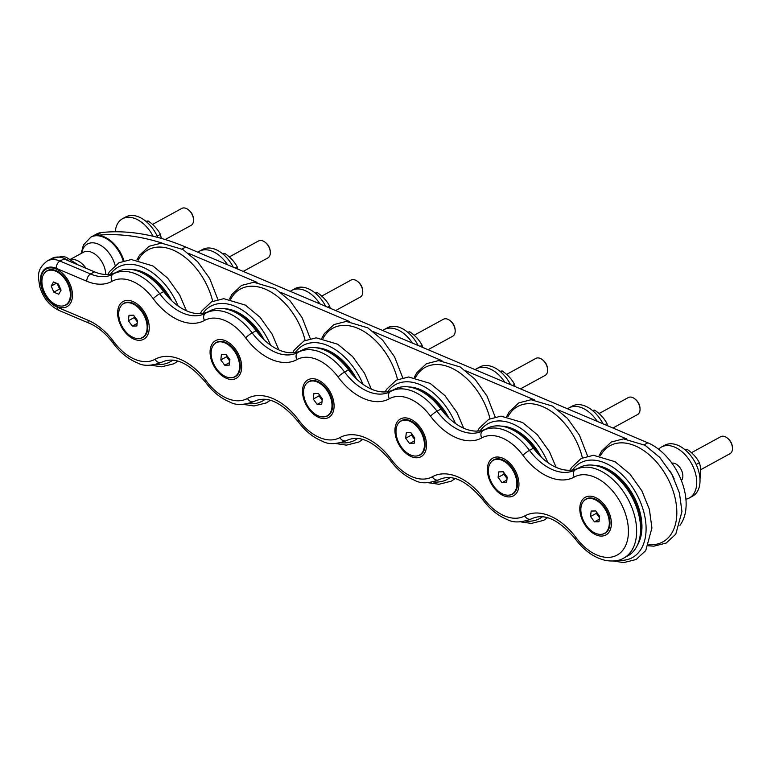 <?xml version="1.0" encoding="UTF-8"?>
<svg xmlns="http://www.w3.org/2000/svg" width="771" height="771" viewBox="0 0 771 771"><rect width="100%" height="100%" fill="white"/><g stroke="black" fill="none" stroke-linecap="round" stroke-linejoin="round"><path stroke-width="1.16" d="M264.135 339.857A48.4 30.724 -118.7 0 0 224.091 308.67M262.169 337.9A48.4 30.724 -118.7 0 0 228.727 309.701M171.702 300.7A48.4 30.724 -118.7 0 0 131.658 269.513M169.736 298.753A48.4 30.724 -118.7 0 0 136.303 270.544M356.559 379.004A48.4 30.724 -118.7 0 0 316.524 347.817M354.593 377.058A48.4 30.724 -118.7 0 0 321.16 348.849M541.425 457.309A48.4 30.724 -118.7 0 0 501.381 426.122M539.459 455.362A48.4 30.724 -118.7 0 0 506.027 427.163M637.415 545.078A48.4 30.724 -118.7 0 0 633.328 495.493A48.4 30.724 -118.7 0 0 593.815 465.279M639.053 540.616A48.4 30.724 -118.7 0 0 632.644 495.869A48.4 30.724 -118.7 0 0 598.45 466.31M448.992 418.161A48.4 30.724 -118.7 0 0 408.948 386.975M447.026 416.215A48.4 30.724 -118.7 0 0 413.593 388.006M237.786 269.108L237.227 266.911C234.461 261.706 230.346 257.225 224.891 253.476L222.752 253.861M237.227 266.911L235.203 268.019M224.891 253.476L223.32 254.343M197.868 252.204A29.038 18.437 61.3 0 1 199.323 251.259A29.038 18.437 61.3 0 1 227.541 264.771M199.323 251.259L202.6 249.467A29.038 18.437 61.3 0 1 233.276 267.2M330.219 308.265L329.66 306.068C326.885 300.854 322.779 296.382 317.324 292.633L315.185 293.009M329.66 306.068L327.636 307.176M317.324 292.633L315.753 293.491M290.291 291.351A29.038 18.437 61.3 0 1 291.746 290.416A29.038 18.437 61.3 0 1 319.965 303.928M291.746 290.416L295.033 288.624A29.038 18.437 61.3 0 1 325.709 306.357M422.643 347.422L422.084 345.225C419.318 340.011 415.212 335.53 409.758 331.79L407.608 332.166M422.084 345.225L420.07 346.324M409.758 331.79L408.187 332.648M382.724 330.508A29.038 18.437 61.3 0 1 384.18 329.564A29.038 18.437 61.3 0 1 412.398 343.076M384.18 329.564L387.456 327.771A29.038 18.437 61.3 0 1 418.142 345.504M515.076 386.57L514.517 384.372C511.751 379.159 507.636 374.687 502.181 370.938L500.042 371.323M514.517 384.372L512.493 385.481M502.181 370.938L500.61 371.795M475.158 369.666A29.038 18.437 61.3 0 1 476.613 368.721A29.038 18.437 61.3 0 1 504.832 382.233M476.613 368.721L479.89 366.929A29.038 18.437 61.3 0 1 510.566 384.662M607.509 425.727L606.95 423.53C604.185 418.316 600.069 413.834 594.614 410.095L592.475 410.471M606.95 423.53L604.927 424.628M594.614 410.095L593.044 410.953M567.581 408.813A29.038 18.437 61.3 0 1 569.037 407.878A29.038 18.437 61.3 0 1 597.265 421.38M569.037 407.878L572.323 406.076A29.038 18.437 61.3 0 1 602.999 423.819M699.875 479.311C701.051 473.028 700.887 467.486 699.384 462.677C696.608 457.463 692.503 452.991 687.048 449.242L684.908 449.628M699.384 462.677L696.155 464.441M687.048 449.242L685.477 450.1M671.869 463.13A10.168 6.447 61.3 0 1 682.865 475.668A10.168 6.447 61.3 0 1 681.381 480.545M658.598 449.223A29.038 18.437 61.3 0 1 661.47 447.026A29.038 18.437 61.3 0 1 683.944 453.512A29.038 18.437 61.3 0 1 696.724 481.547A29.038 18.437 61.3 0 1 689.322 497.989A29.038 18.437 61.3 0 1 685.911 499.223M661.47 447.026L664.756 445.233A29.038 18.437 61.3 0 1 687.231 451.719A29.038 18.437 61.3 0 1 700.01 479.755A29.038 18.437 61.3 0 1 692.599 496.196L689.322 497.989M161.341 238.412L160.435 234.384C157.669 229.18 153.554 224.698 148.109 220.949L145.96 221.335M160.435 234.384L157.207 236.148M148.109 220.949L146.529 221.817M115.226 231.772A29.038 18.437 61.3 0 1 122.531 218.733A29.038 18.437 61.3 0 1 153.101 236.263M122.531 218.733L125.808 216.94A29.038 18.437 61.3 0 1 157.785 237.439M123.639 303.649A19.362 12.288 61.3 0 1 139.667 309.046A19.362 12.288 61.3 0 1 147.039 329.313A19.362 12.288 61.3 0 1 142.211 337.621A19.362 12.288 61.3 0 1 122.146 326.528A19.362 12.288 61.3 0 1 123.639 303.649L124.304 303.282A19.362 12.288 61.3 0 1 137.093 305.702M147.743 325.189A19.362 12.288 61.3 0 1 147.695 328.957A19.362 12.288 61.3 0 1 142.866 337.264L142.211 337.621M139.744 338.479A19.574 12.423 -118.7 0 0 147.743 325.256A19.574 12.423 -118.7 0 0 137.045 305.663A19.574 12.423 -118.7 0 0 121.596 305.258M118.185 308.429A21.492 13.637 -118.7 0 0 132.178 338.267A21.492 13.637 -118.7 0 0 149.15 325.738A21.492 13.637 -118.7 0 0 137.392 304.227A21.492 13.637 -118.7 0 0 118.185 308.429M137.44 304.256A21.318 13.531 61.3 0 1 137.479 304.294A21.318 13.531 61.3 0 1 149.14 325.632A21.318 13.531 61.3 0 1 149.14 325.68M216.073 342.796A19.362 12.288 61.3 0 1 232.1 348.193A19.362 12.288 61.3 0 1 239.473 368.461A19.362 12.288 61.3 0 1 234.644 376.778A19.362 12.288 61.3 0 1 214.569 365.676A19.362 12.288 61.3 0 1 216.073 342.796L216.728 342.44A19.362 12.288 61.3 0 1 229.527 344.859M240.176 364.346A19.362 12.288 61.3 0 1 240.128 368.104A19.362 12.288 61.3 0 1 235.3 376.421L234.644 376.778M232.177 377.636A19.574 12.423 -118.7 0 0 240.176 364.413A19.574 12.423 -118.7 0 0 229.469 344.82A19.574 12.423 -118.7 0 0 214.02 344.406M210.618 347.586A21.492 13.637 -118.7 0 0 224.612 377.424A21.492 13.637 -118.7 0 0 241.574 364.885A21.492 13.637 -118.7 0 0 229.825 343.374A21.492 13.637 -118.7 0 0 210.618 347.586M229.864 343.413A21.318 13.531 61.3 0 1 229.912 343.442A21.318 13.531 61.3 0 1 241.574 364.779A21.318 13.531 61.3 0 1 241.574 364.837M308.506 381.953A19.362 12.288 61.3 0 1 324.524 387.35A19.362 12.288 61.3 0 1 331.906 407.618A19.362 12.288 61.3 0 1 327.068 415.926A19.362 12.288 61.3 0 1 307.003 404.833A19.362 12.288 61.3 0 1 308.506 381.953L309.161 381.587A19.362 12.288 61.3 0 1 321.95 384.016M332.6 403.493A19.362 12.288 61.3 0 1 332.561 407.261A19.362 12.288 61.3 0 1 327.723 415.569L327.068 415.926M324.61 416.783A19.574 12.423 -118.7 0 0 332.609 403.561A19.574 12.423 -118.7 0 0 321.902 383.968A19.574 12.423 -118.7 0 0 306.453 383.563M303.051 386.734A21.492 13.637 -118.7 0 0 317.045 416.571A21.492 13.637 -118.7 0 0 334.007 404.043A21.492 13.637 -118.7 0 0 322.259 382.532A21.492 13.637 -118.7 0 0 303.051 386.734M322.297 382.561A21.318 13.531 61.3 0 1 322.345 382.599A21.318 13.531 61.3 0 1 333.997 403.937A21.318 13.531 61.3 0 1 334.007 403.985M400.939 421.101A19.362 12.288 61.3 0 1 416.957 426.498A19.362 12.288 61.3 0 1 424.329 446.766A19.362 12.288 61.3 0 1 419.501 455.083A19.362 12.288 61.3 0 1 399.436 443.98A19.362 12.288 61.3 0 1 400.939 421.101L401.595 420.744A19.362 12.288 61.3 0 1 414.384 423.163M425.033 442.65A19.362 12.288 61.3 0 1 424.994 446.409A19.362 12.288 61.3 0 1 420.156 454.726L419.501 455.083M417.034 455.94A19.574 12.423 -118.7 0 0 425.043 442.718A19.574 12.423 -118.7 0 0 414.335 423.125A19.574 12.423 -118.7 0 0 398.886 422.71M395.484 425.891A21.492 13.637 -118.7 0 0 409.468 455.728A21.492 13.637 -118.7 0 0 426.44 443.2A21.492 13.637 -118.7 0 0 414.682 421.689A21.492 13.637 -118.7 0 0 395.484 425.891M414.682 421.689L414.769 421.747A21.318 13.531 61.3 0 1 414.769 421.747A21.318 13.531 61.3 0 1 426.43 443.084A21.318 13.531 61.3 0 1 426.43 443.142M493.363 460.258A19.362 12.288 61.3 0 1 509.39 465.655A19.362 12.288 61.3 0 1 516.763 485.923A19.362 12.288 61.3 0 1 511.934 494.23A19.362 12.288 61.3 0 1 491.869 483.138A19.362 12.288 61.3 0 1 493.363 460.258L494.018 459.901A19.362 12.288 61.3 0 1 506.817 462.321M517.466 481.798A19.362 12.288 61.3 0 1 517.418 485.566A19.362 12.288 61.3 0 1 512.59 493.874L511.934 494.23M509.467 495.088A19.574 12.423 -118.7 0 0 517.466 481.865A19.574 12.423 -118.7 0 0 506.759 462.272A19.574 12.423 -118.7 0 0 491.31 461.868M487.908 465.038A21.492 13.637 -118.7 0 0 501.902 494.876A21.492 13.637 -118.7 0 0 518.873 482.347A21.492 13.637 -118.7 0 0 507.116 460.836A21.492 13.637 -118.7 0 0 487.908 465.038M507.154 460.875A21.318 13.531 61.3 0 1 507.202 460.904A21.318 13.531 61.3 0 1 518.864 482.241A21.318 13.531 61.3 0 1 518.864 482.289M152.504 224.419L181.792 208.411A9.676 6.149 61.3 0 1 186.148 208.421A9.676 6.149 61.3 0 1 188.211 209.645A9.676 6.149 61.3 0 1 193.511 219.33A9.676 6.149 61.3 0 1 191.073 225.402L165.187 239.55M193.511 219.33L193.434 218.434A8.23 5.224 -118.7 0 0 188.934 210.194L188.211 209.645M61.063 290.166L58.769 294.233L53.845 292.17L51.214 286.041L53.507 281.984L58.432 284.046L61.063 290.166M51.214 286.041L56.418 283.208M57.276 283.564L59.618 289.009L60.774 289.491M53.845 292.17L59.618 289.009M55.57 271.141A19.362 12.288 61.3 0 1 69.38 288.142A19.362 12.288 61.3 0 1 65.419 305.094A19.362 12.288 61.3 0 1 45.354 294.002A19.362 12.288 61.3 0 1 46.858 271.122A19.362 12.288 61.3 0 1 55.57 271.141M46.858 271.122L47.513 270.756A19.362 12.288 61.3 0 1 56.235 270.775A19.362 12.288 61.3 0 1 60.302 273.175M70.951 292.662A19.362 12.288 61.3 0 1 66.075 304.738L65.419 305.094M62.962 305.952A19.574 12.423 -118.7 0 0 70.961 292.729A19.574 12.423 -118.7 0 0 60.254 273.136A19.574 12.423 -118.7 0 0 44.805 272.732M585.796 499.406A19.362 12.288 61.3 0 1 601.814 504.803A19.362 12.288 61.3 0 1 609.196 525.08A19.362 12.288 61.3 0 1 604.368 533.387A19.362 12.288 61.3 0 1 584.293 522.295A19.362 12.288 61.3 0 1 585.796 499.406L586.452 499.049A19.362 12.288 61.3 0 1 599.25 501.468M609.89 520.955A19.362 12.288 61.3 0 1 609.851 524.714A19.362 12.288 61.3 0 1 605.023 533.031L604.368 533.387M601.9 534.245A19.574 12.423 -118.7 0 0 609.9 521.023A19.574 12.423 -118.7 0 0 599.192 501.429A19.574 12.423 -118.7 0 0 583.743 501.015M580.341 504.195A21.492 13.637 -118.7 0 0 594.335 534.033A21.492 13.637 -118.7 0 0 611.297 521.504A21.492 13.637 -118.7 0 0 599.549 499.993A21.492 13.637 -118.7 0 0 580.341 504.195M599.587 500.022A21.318 13.531 61.3 0 1 599.636 500.061A21.318 13.531 61.3 0 1 611.287 521.389A21.318 13.531 61.3 0 1 611.297 521.447M50.346 301.914A21.492 13.637 -118.7 0 0 72.358 293.211A21.492 13.637 -118.7 0 0 60.601 271.7A21.492 13.637 -118.7 0 0 41.721 274.833A21.492 13.637 -118.7 0 0 50.346 301.914M60.649 271.729A21.318 13.531 61.3 0 1 60.687 271.768A21.318 13.531 61.3 0 1 63.02 273.792A21.318 13.531 61.3 0 1 72.349 293.105A21.318 13.531 61.3 0 1 72.358 293.153M113.491 273.898L117.163 271.884A50.337 31.948 61.3 0 1 117.298 271.816L113.202 274.052A5.811 4.491 60.9 0 0 112.084 281.28A44.525 28.267 61.3 0 1 153.227 298.705A5.811 0.954 -36.6 0 1 159.732 293.741A50.337 31.948 -118.7 0 0 113.356 273.965A50.337 31.948 -118.7 0 0 113.221 274.042A5.811 4.491 60.9 0 0 113.202 274.052A49.701 31.553 61.3 0 1 113.096 274.11A49.701 31.553 61.3 0 1 90.554 273.994L59.974 261.041L63.916 258.892L94.486 271.845A49.701 31.553 -118.7 0 0 116.845 272.057M117.298 271.816A50.337 31.948 61.3 0 1 163.674 291.592A49.701 31.553 -118.7 0 0 209.278 311.214M205.924 313.045L209.596 311.041A50.337 31.948 61.3 0 1 209.731 310.964A50.337 31.948 61.3 0 1 256.097 330.74A49.701 31.553 -118.7 0 0 301.702 350.371M298.348 352.202L302.02 350.198A50.337 31.948 61.3 0 1 302.155 350.121A50.337 31.948 61.3 0 1 348.531 369.897A49.701 31.553 -118.7 0 0 394.135 389.519M390.781 391.35L394.453 389.345A50.337 31.948 61.3 0 1 394.588 389.268A50.337 31.948 61.3 0 1 440.964 409.044A49.701 31.553 -118.7 0 0 486.568 428.676M483.215 430.507L486.887 428.503A50.337 31.948 61.3 0 1 487.021 428.425A50.337 31.948 61.3 0 1 533.397 448.202A49.701 31.553 -118.7 0 0 579.002 467.824M575.648 469.655L579.32 467.65A50.337 31.948 61.3 0 1 579.445 467.583A50.337 31.948 61.3 0 1 631.622 496.428A50.337 31.948 61.3 0 1 627.719 555.92L623.787 558.069A50.337 31.948 -118.7 0 0 627.681 498.577A50.337 31.948 -118.7 0 0 575.513 469.732A50.337 31.948 -118.7 0 0 575.378 469.799A5.811 4.491 60.9 0 0 575.359 469.818A5.811 4.491 60.9 0 0 574.241 477.047A44.525 28.267 61.3 0 1 618.843 499.618A44.525 28.267 61.3 0 1 620.424 552.759A44.525 28.267 61.3 0 1 576.043 537.638A55.512 35.235 -118.7 0 0 524.752 515.915A44.525 28.267 61.3 0 1 483.61 498.48A55.512 35.235 -118.7 0 0 432.319 476.757A44.525 28.267 61.3 0 1 391.176 459.333A55.512 35.235 -118.7 0 0 339.886 437.6A44.525 28.267 61.3 0 1 298.743 420.176A55.512 35.235 -118.7 0 0 247.452 398.453A44.525 28.267 61.3 0 1 206.32 381.028A55.512 35.235 -118.7 0 0 155.029 359.296A44.525 28.267 61.3 0 1 113.886 341.871A55.512 35.235 -118.7 0 0 87.923 320.196L57.343 307.243A22.263 14.129 61.3 0 1 40.42 280.837A22.263 14.129 61.3 0 1 56.187 268.279L86.766 281.232A55.512 35.235 -118.7 0 0 112.084 281.28M679.935 525.273A50.337 31.948 -118.7 0 0 681.439 480.68A50.337 31.948 -118.7 0 0 647.833 442.805L185.676 247.038A284.653 180.674 -118.7 0 0 101.136 232.572L95.883 235.444A28.074 17.82 61.3 0 1 123.9 260.675M669.546 470.339A50.337 31.948 61.3 0 1 674.066 478.608M188.529 253.341L257.051 282.369M280.952 292.488L349.485 321.517M373.386 331.646L441.918 360.674M465.819 370.803L534.342 399.831M558.243 409.95L626.775 438.978M95.883 235.444A284.653 180.674 61.3 0 1 162.132 243.106M101.136 232.572A28.074 17.82 -118.7 0 0 96.741 233.931L90.833 237.16A28.074 17.82 61.3 0 1 95.228 235.801A28.074 17.82 61.3 0 1 123.206 260.897M691.442 452.712L720.731 436.704A9.676 6.149 61.3 0 1 727.159 437.938A9.676 6.149 61.3 0 1 732.45 447.623A9.676 6.149 61.3 0 1 732.431 449.541A9.676 6.149 61.3 0 1 730.012 453.695L700.598 469.77M732.45 447.623L732.373 446.727A8.23 5.224 -118.7 0 0 727.872 438.487L727.159 437.938M590.538 516.522L591.155 511.067L595.704 510.942L599.626 516.271L599 521.726L594.46 521.851L590.538 516.522L596.311 513.37L599.472 517.659M594.46 521.851L599.289 519.211M596.465 511.983L596.311 513.37M599.019 413.555L628.298 397.557A9.676 6.149 61.3 0 1 634.726 398.78A9.676 6.149 61.3 0 1 640.017 408.476A9.676 6.149 61.3 0 1 639.997 410.384A9.676 6.149 61.3 0 1 637.588 414.538L612.926 428.021M640.017 408.476L639.94 407.57A8.23 5.224 -118.7 0 0 635.439 399.33L634.726 398.78M498.105 477.374L498.721 471.91L503.27 471.794L507.193 477.124L506.576 482.579L502.027 482.704L498.105 477.374L503.877 474.213L507.039 478.502M502.027 482.704L506.855 480.063M504.041 472.825L503.877 474.213M506.586 374.407L535.874 358.399A9.676 6.149 61.3 0 1 542.292 359.633A9.676 6.149 61.3 0 1 547.593 369.319A9.676 6.149 61.3 0 1 547.574 371.236A9.676 6.149 61.3 0 1 545.155 375.39L520.492 388.863M547.593 369.319L547.516 368.413A8.23 5.224 -118.7 0 0 543.015 360.182L542.292 359.633M405.671 438.217L406.298 432.762L410.837 432.637L414.759 437.967L414.143 443.421L409.594 443.547L405.671 438.217L411.444 435.056L414.605 439.354M409.594 443.547L414.432 440.906M411.608 433.678L411.444 435.056M414.152 335.25L443.441 319.242A9.676 6.149 61.3 0 1 449.859 320.476A9.676 6.149 61.3 0 1 455.16 330.161A9.676 6.149 61.3 0 1 455.141 332.079A9.676 6.149 61.3 0 1 452.722 336.233L428.059 349.716M455.16 330.161L455.083 329.265A8.23 5.224 -118.7 0 0 450.582 321.025L449.859 320.476M313.238 399.06L313.864 393.605L318.413 393.48L322.336 398.819L321.709 404.274L317.16 404.399L313.238 399.06L319.021 395.909L322.172 400.197M317.16 404.399L321.999 401.758M319.175 394.521L319.021 395.909M321.719 296.103L351.007 280.095A9.676 6.149 61.3 0 1 357.436 281.328A9.676 6.149 61.3 0 1 362.727 291.014A9.676 6.149 61.3 0 1 362.707 292.932A9.676 6.149 61.3 0 1 360.298 297.086L335.636 310.559M362.727 291.014L362.649 290.108A8.23 5.224 -118.7 0 0 358.149 281.878L357.436 281.328M220.814 359.912L221.431 354.458L225.98 354.332L229.903 359.662L229.276 365.117L224.737 365.242L220.814 359.912L226.587 356.751L229.748 361.05M224.737 365.242L229.565 362.601M226.741 355.373L226.587 356.751M229.295 256.945L258.584 240.938A9.676 6.149 61.3 0 1 265.002 242.171A9.676 6.149 61.3 0 1 270.293 251.857A9.676 6.149 61.3 0 1 270.274 253.775A9.676 6.149 61.3 0 1 267.865 257.928L243.202 271.411M270.293 251.857L270.216 250.96A8.23 5.224 -118.7 0 0 265.716 242.72L265.002 242.171M128.381 320.755L129.008 315.3L133.547 315.175L137.469 320.505L136.852 325.969L132.304 326.085L128.381 320.755L134.154 317.604L137.315 321.892M132.304 326.085L137.142 323.444M134.318 316.216L134.154 317.604M305.114 340.387A54.866 34.83 -118.7 0 0 269.725 291.293A54.866 34.83 -118.7 0 0 230.645 299.273M248.513 403.647A54.018 34.281 -118.7 0 0 265.243 399.272M270.582 345.186A54.018 34.281 -118.7 0 0 202.898 313.354M212.69 301.23A54.866 34.83 -118.7 0 0 177.301 252.136A54.866 34.83 -118.7 0 0 138.211 260.126M156.079 364.49A54.018 34.281 -118.7 0 0 172.81 360.124M178.159 306.039A54.018 34.281 -118.7 0 0 110.475 274.197M397.547 379.534A54.866 34.83 -118.7 0 0 362.158 330.441A54.866 34.83 -118.7 0 0 323.068 338.43M340.936 442.805A54.018 34.281 -118.7 0 0 357.677 438.429M363.016 384.344A54.018 34.281 -118.7 0 0 295.332 352.511M582.404 457.839A54.866 34.83 -118.7 0 0 547.024 408.746A54.866 34.83 -118.7 0 0 507.935 416.735M525.803 521.109A54.018 34.281 -118.7 0 0 542.533 516.734M547.882 462.648A54.018 34.281 -118.7 0 0 480.198 430.816M648.854 544.634A54.866 34.83 -118.7 0 0 667.04 477.076A54.866 34.83 -118.7 0 0 600.368 455.892M618.226 560.257A54.018 34.281 -118.7 0 0 637.742 496.225A54.018 34.281 -118.7 0 0 572.622 469.963M489.98 418.692A54.866 34.83 -118.7 0 0 454.591 369.598A54.866 34.83 -118.7 0 0 415.502 377.578M433.369 481.952A54.018 34.281 -118.7 0 0 450.1 477.586M455.449 423.491A54.018 34.281 -118.7 0 0 387.765 391.658M94.486 271.845L90.554 273.994A5.811 3.498 113 0 0 86.766 281.232M57.343 307.243A5.811 3.498 -67 0 0 59.02 310.443C49.45 305.769 42.993 297.693 39.639 286.224C38.492 276.789 35.784 269.937 47.243 260.974A28.074 17.82 -118.7 0 1 59.974 261.041A5.811 3.498 113 0 0 56.187 268.279M59.02 310.443L89.59 323.396A5.811 3.498 -67 0 1 87.923 320.196M89.59 323.396C98.1 327.058 105.955 333.66 113.154 343.182A5.811 0.954 -36.6 0 1 113.886 341.871M113.154 343.182C120.18 352.569 128.256 359.132 137.402 362.871C143.329 366.302 151.405 366.109 161.631 362.312A50.337 31.948 -118.7 0 0 161.765 362.235A5.811 4.491 -119.1 0 1 155.029 359.296M162.016 362.1L161.765 362.235A49.701 31.553 61.3 0 1 161.9 362.168C174.622 356.25 189.184 362.977 205.587 382.329A5.811 0.954 -36.6 0 1 206.32 381.028M205.587 382.329C212.613 391.726 220.689 398.289 229.835 402.019C235.762 405.45 243.838 405.267 254.064 401.46A50.337 31.948 -118.7 0 0 254.199 401.392A5.811 4.491 -119.1 0 1 247.452 398.453M254.449 401.248L254.199 401.392A49.701 31.553 61.3 0 1 254.324 401.315C267.045 395.407 281.608 402.125 298.02 421.486A5.811 0.954 -36.6 0 1 298.743 420.176M298.02 421.486C305.037 430.883 313.122 437.446 322.268 441.176C328.186 444.607 336.262 444.414 346.497 440.617A50.337 31.948 -118.7 0 0 346.622 440.54A5.811 4.491 -119.1 0 1 339.886 437.6M346.873 440.405L346.622 440.54A49.701 31.553 61.3 0 1 346.757 440.472C359.479 434.555 374.041 441.282 390.454 460.634A5.811 0.954 -36.6 0 1 391.176 459.333M390.454 460.634C397.47 470.031 405.546 476.594 414.692 480.323C420.619 483.754 428.695 483.571 438.921 479.764A50.337 31.948 -118.7 0 0 439.056 479.697A5.811 4.491 -119.1 0 1 432.319 476.757M439.306 479.562L439.056 479.697A49.701 31.553 61.3 0 1 439.191 479.62C451.912 473.712 466.474 480.429 482.877 499.791A5.811 0.954 -36.6 0 1 483.61 498.48M482.877 499.791C489.903 509.188 497.979 515.751 507.125 519.481C513.052 522.911 521.129 522.719 531.354 518.922A50.337 31.948 -118.7 0 0 531.489 518.844A5.811 4.491 -119.1 0 1 524.752 515.915M531.739 518.71L531.489 518.844A49.701 31.553 61.3 0 1 531.614 518.777C544.336 512.86 558.908 519.587 575.311 538.939A5.811 0.954 -36.6 0 1 576.043 537.638M579.445 467.583L575.359 469.818A49.701 31.553 61.3 0 1 575.243 469.876A49.701 31.553 61.3 0 1 529.455 450.351A5.811 0.954 143.4 0 0 522.95 455.314A55.512 35.235 -118.7 0 0 574.241 477.047M533.397 448.202L529.455 450.351A50.337 31.948 -118.7 0 0 483.08 430.575A50.337 31.948 -118.7 0 0 482.945 430.652A5.811 4.491 60.9 0 0 482.925 430.661A5.811 4.491 60.9 0 0 481.808 437.889A44.525 28.267 61.3 0 1 522.95 455.314M482.906 430.671A49.701 31.553 61.3 0 1 482.819 430.719A49.701 31.553 61.3 0 1 437.022 411.194A5.811 0.954 143.4 0 0 430.517 416.167A55.512 35.235 -118.7 0 0 481.808 437.889M440.964 409.044L437.022 411.194A50.337 31.948 -118.7 0 0 390.646 391.427A50.337 31.948 -118.7 0 0 390.521 391.495A5.811 4.491 60.9 0 0 390.492 391.514A5.811 4.491 60.9 0 0 389.374 398.742A44.525 28.267 61.3 0 1 430.517 416.167M390.483 391.523A49.701 31.553 61.3 0 1 390.386 391.572A49.701 31.553 61.3 0 1 344.589 372.046A5.811 0.954 143.4 0 0 338.093 377.009A55.512 35.235 -118.7 0 0 389.374 398.742M348.531 369.897L344.589 372.046A50.337 31.948 -118.7 0 0 298.223 352.27A50.337 31.948 -118.7 0 0 298.088 352.347A5.811 4.491 60.9 0 0 298.059 352.357A5.811 4.491 60.9 0 0 296.951 359.585A44.525 28.267 61.3 0 1 338.093 377.009M302.155 350.121L298.059 352.357A49.701 31.553 61.3 0 1 297.953 352.414A49.701 31.553 61.3 0 1 252.165 332.889A5.811 0.954 143.4 0 0 245.66 337.862A55.512 35.235 -118.7 0 0 296.951 359.585M256.097 330.74L252.165 332.889A50.337 31.948 -118.7 0 0 205.79 313.122A50.337 31.948 -118.7 0 0 205.655 313.19A5.811 4.491 60.9 0 0 205.635 313.209A5.811 4.491 60.9 0 0 204.517 320.437A44.525 28.267 61.3 0 1 245.66 337.862M153.227 298.705A55.512 35.235 -118.7 0 0 204.517 320.437M209.731 310.964L205.635 313.209A49.701 31.553 61.3 0 1 205.529 313.267A49.701 31.553 61.3 0 1 159.732 293.741L163.674 291.592M81.668 253.196A23.67 15.025 61.3 0 1 97.281 243.732A23.67 15.025 61.3 0 1 115.12 265.34M70.787 259.143L83.364 252.271A18.388 11.671 61.3 0 1 97.744 256.512A18.388 11.671 61.3 0 1 105.704 274.495M71.366 259.47A18.388 11.671 61.3 0 1 86.024 268.25M69.284 261.167A28.074 17.82 -118.7 0 0 51.84 258.468L47.243 260.974M647.833 442.805L644.209 444.78M185.676 247.038L182.062 249.023M310.27 338.575L302.136 317.7L290.127 300.902L275.353 288.682L253.784 282.263L241.525 285.424L231.917 294.435L229.411 299.061M243.501 404.418L254.045 405.97L266.38 402.896L270.37 400.245M278.842 349.928L272.105 334.113L260.097 317.315L245.323 305.085L223.754 298.676L211.495 301.837L201.886 310.838L200.258 313.633M217.836 299.418L209.702 278.553L197.694 261.755L182.92 249.525L161.361 243.116L149.092 246.277L139.484 255.278L136.978 259.914M151.077 365.261L161.621 366.823L173.947 363.739L177.937 361.098M186.418 310.78L179.672 294.956L167.664 278.158L152.889 265.937L131.33 259.528L119.062 262.689L109.453 271.691L107.834 274.476M402.703 377.723L394.569 356.857L382.561 340.059L367.786 327.829L346.218 321.42L333.959 324.581L324.35 333.583L321.844 338.218M335.934 443.566L346.478 445.127L358.814 442.043L362.794 439.403M371.275 389.085L364.538 373.26L352.53 356.462L337.756 344.242L316.187 337.833L303.919 340.994L294.32 349.995L292.691 352.79M587.56 456.027L579.426 435.162L567.417 418.364L552.643 406.134L531.074 399.725L518.816 402.886L509.207 411.887L506.701 416.523M520.801 521.871L531.335 523.432L543.671 520.348L547.661 517.707M556.142 467.39L549.395 451.575L537.387 434.777L522.613 422.547L501.044 416.138L488.785 419.299L479.176 428.3L477.557 431.095M648.372 545.781L653.798 546.176L666.134 543.092L675.772 534.197L681.95 511.539L679.424 492.948L671.859 474.31L659.851 457.511L645.076 445.291L623.508 438.872L611.249 442.043L601.64 451.045L599.134 455.671M613.224 561.028L623.768 562.589L636.104 559.505L645.741 550.61L651.919 527.952L649.384 509.361L641.829 490.722L629.82 473.924L615.046 461.704L593.477 455.285L581.218 458.446L571.61 467.457L569.981 470.243M495.136 416.88L486.993 396.005L474.984 379.207L460.21 366.986L438.651 360.568L426.382 363.739L416.774 372.74L414.268 377.366M428.368 482.723L438.911 484.284L451.237 481.2L455.227 478.56M463.708 428.233L456.962 412.418L444.954 395.619L430.179 383.399L408.62 376.98L396.352 380.142L386.743 389.153L385.124 391.938M575.311 538.939C584.235 550.802 594.489 558.002 606.093 560.536C613.687 561.616 619.585 560.796 623.787 558.069M482.819 430.719L487.021 428.425M390.386 391.572L394.588 389.268M90.833 237.16L83.432 244.966L81.167 253.466M78.324 264.993L66.075 257.186L62.316 256.444L51.84 258.468"/></g></svg>
